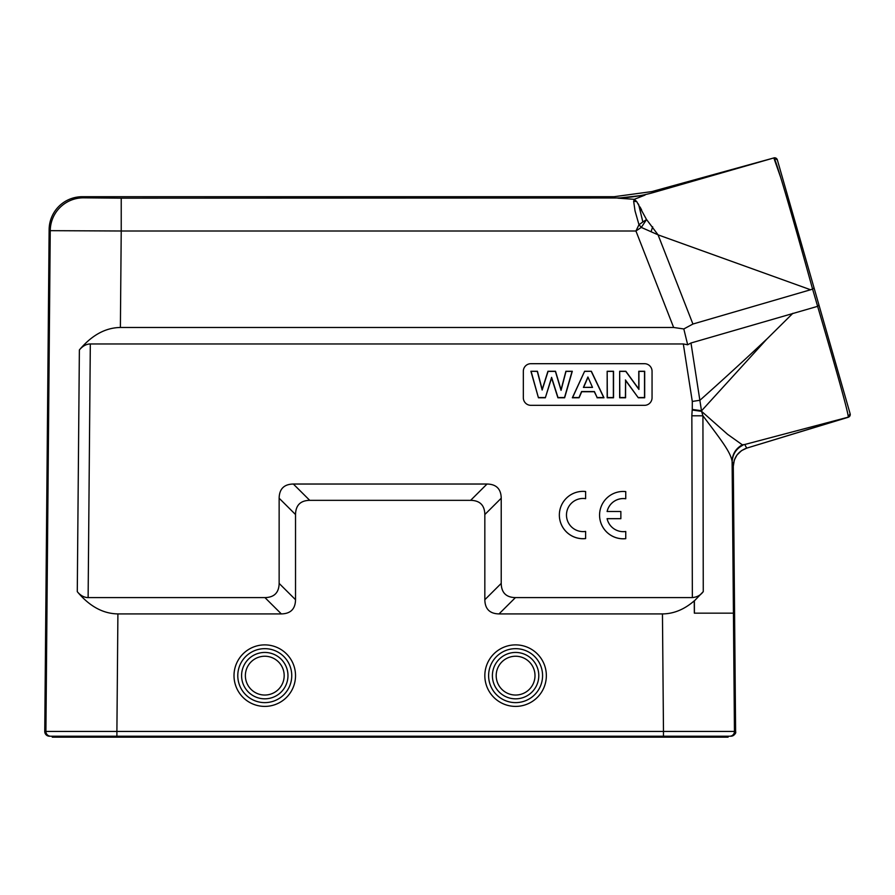 <?xml version="1.0" encoding="UTF-8"?>
<svg xmlns="http://www.w3.org/2000/svg" width="895" height="895" viewBox="0 0 895 895"><rect width="100%" height="100%" fill="white"/><g stroke="black" fill="none" stroke-linecap="round" stroke-linejoin="round"><path stroke-width="1.34" d="M694.464 600.858L694.24 600.858C684.272 609.484 673.678 613.836 662.457 613.914L499.03 613.914L515.419 597.603C506.145 597.412 501.413 592.68 501.222 583.406L484.833 599.717C485.023 608.992 489.755 613.724 499.03 613.914M484.833 599.717L484.833 514.535L501.222 498.224C501.043 488.938 496.311 484.206 487.025 484.027L293.336 484.027C284.051 484.206 279.318 488.938 279.139 498.224L295.529 514.535C295.719 505.25 300.451 500.518 309.726 500.339L293.336 484.027M487.025 484.027L470.636 500.339C479.91 500.518 484.642 505.25 484.833 514.535M470.636 500.339L309.726 500.339M295.529 514.535L295.529 599.717L279.139 583.406C278.949 592.68 274.217 597.412 264.942 597.603L88.124 597.603L90.317 343.96C86.334 344.016 82.687 346.007 79.375 349.945L77.283 591.673C80.528 595.567 84.141 597.547 88.124 597.603M264.942 597.603L281.332 613.914C290.618 613.724 295.35 608.992 295.529 599.717M281.332 613.914L117.905 613.914C102.981 613.69 89.444 606.284 77.283 591.673M279.139 583.406L279.139 498.224M501.222 498.224L501.222 583.406M694.419 600.825L703.269 591.617L702.922 415.806L701.602 411.364L727.646 434.366L742.324 444.804C735.813 448.484 732.412 453.989 732.099 461.317C730.477 451.997 721.728 440.754 702.922 415.795L691.846 415.795L692.35 597.603C697.06 597.144 700.696 595.153 703.269 591.617M692.35 597.603L515.419 597.603M694.352 613.164L694.24 600.858M694.375 600.858L694.408 613.164L733.43 613.164L732.11 461.328L733.296 466.418C733.732 457.367 738.207 451.27 746.71 448.138L744.741 444.502L848.113 417.193C849.735 417.271 835.415 366.95 817.627 306.325L812.571 289.051C793.082 218.481 774.936 155.842 773.828 157.945L651.862 191.586L614.071 196.71L82.25 196.71A33.126 33.126 -134.7 0 0 49.136 229.545L44.75 731.439A4.732 4.732 180 0 0 49.482 736.216L730.879 736.216A4.732 4.732 -90 0 0 735.612 731.439L733.296 466.418C733.777 457.39 738.252 451.304 746.721 448.138L741.541 450.621L736.977 455.029L734.359 459.996M744.741 444.502L742.324 444.804M743.018 445.117C736.048 448.742 732.423 454.459 732.155 462.279M701.602 411.364L692.193 410.011L691.824 415.795M701.579 411.353L690.985 342.998L687.673 344.765L683.321 343.96L692.294 401.441L699.924 400.266A3656.892 3336.683 -100 0 0 766.746 339.127M701.624 410.727L692.271 409.44L692.193 410.011M607.101 518.686L620.861 518.686L620.861 511.492L607.112 511.492A16.569 16.569 180 0 1 625.75 498.739L625.75 491.59A23.662 23.662 -0 0 0 599.572 515.117A23.662 23.662 -0 0 0 625.75 538.678L625.75 531.485A16.569 16.569 180 0 1 607.09 518.653L620.861 518.653M625.75 498.772L625.75 498.772A16.569 16.569 -0 0 0 607.112 511.492M585.61 498.705L585.61 491.512A23.662 23.662 -0 0 0 559.353 515.028L559.353 515.072A23.662 23.662 -0 0 0 585.61 538.589L585.61 531.406A16.569 16.569 180 0 1 566.479 515.028A16.569 16.569 180 0 1 585.61 498.66L585.61 498.66A16.569 16.569 -0 0 0 566.479 515.05M530.903 405.334L644.49 405.334A7.574 7.574 -0 0 0 652.052 397.76L652.052 371.268A7.574 7.574 -0 0 0 644.49 363.694L530.903 363.694A7.574 7.574 -0 0 0 523.329 371.268L523.329 397.76A7.574 7.574 -0 0 0 530.903 405.334M90.317 343.96L683.321 343.96M599.572 515.151L599.572 515.117A23.662 23.662 -0 0 0 625.75 538.645M585.61 538.589L585.61 538.544A23.662 23.662 -0 0 1 559.353 515.028M619.664 371.268L619.664 397.772L625.583 397.772L625.583 380.487L638.292 397.772L644.68 397.772L644.68 371.268L638.773 371.268L638.773 388.967L625.862 371.268L619.664 371.268L619.832 397.559L625.415 397.559L625.583 380.487M607.168 371.268L607.168 397.772L613.534 397.772L613.534 371.268L607.168 371.268L607.336 397.559L613.366 397.559L613.366 371.391L607.336 371.391M597.054 397.772L603.98 397.772L591.36 371.268L584.625 371.268L572.341 397.772L579.087 397.772L581.694 391.753L594.302 391.753L597.166 397.559L594.403 391.54L581.582 391.54L578.987 397.559L572.599 397.559L584.625 371.268M530.903 371.268L538.432 397.772L545.335 397.772L551.6 377.958L557.887 397.772L564.633 397.772L572.297 371.268L565.886 371.268L561.042 389.784L555.515 371.268L547.941 371.268L542.18 389.47L537.425 371.268L530.903 371.268L537.291 371.391L542.157 390.03L548.064 371.391L555.392 371.391L561.053 390.354L566.009 371.391L572.073 371.391L564.51 397.559L557.999 397.559L551.6 377.366L545.335 397.772M523.329 397.76L523.329 371.268A7.574 7.574 180 0 1 530.903 363.694L644.49 363.694A7.574 7.574 180 0 1 652.052 371.268M638.292 397.772L625.415 379.939M638.381 397.559L644.523 397.559L644.523 371.391L638.929 371.391L638.929 389.426L625.773 371.391L619.832 371.391M591.36 371.268L584.726 371.391M587.914 376.996L583.406 387.412L592.512 387.412L587.914 376.996L592.512 387.412M597.166 397.559L603.722 397.559L591.248 371.391M592.255 387.289L583.406 387.412M583.652 387.289L587.914 377.455M551.6 377.958L551.6 377.366M538.432 397.772L531.127 371.391M538.555 397.559L545.223 397.559M561.042 389.784L561.053 390.354M542.18 389.47L542.157 390.03M687.673 344.765L683.814 328.957L673.644 327.481L120.389 327.481C105.465 327.693 91.793 335.189 79.375 349.945M634.499 199.227L645.026 195.088L617.886 198.164L634.309 199.316L633.649 201.341M634.309 199.316L636.759 201.632L633.649 201.252L635.036 210.907L638.974 224.723L635.931 230.999L641.335 227.386A18.929 2.495 48.7 0 0 638.963 224.734M673.644 327.481L635.931 230.999L121.228 230.999L121.228 198.164L614.563 197.974C626.847 198.063 639.433 196.352 652.354 192.85L651.862 191.586M652.902 192.615L652.343 192.794M652.925 192.682L773.828 157.945L780.664 177.367M641.637 209.989L640.07 207.036M638.672 204.575L638.258 203.892M645.026 195.088L639.321 197.202M642.867 221.938L646.526 219.577L641.335 227.386M638.974 224.723L642.845 221.96L638.661 204.519M636.759 201.632L646.537 219.566M641.323 227.431L658.105 234.848M652.668 226.804L651.168 231.481M646.57 219.543L658.071 234.859L810.579 289.756L692.92 324.035L683.814 328.957M812.503 289.074L810.579 289.756M690.985 342.998L817.471 306.381M701.624 410.715L766.769 339.149L792.88 313.295M848.113 417.193L746.71 448.138L848.236 417.271L850.138 413.77L814.058 287.921L812.571 289.051M734.303 460.153L733.296 466.261M120.389 327.481L121.228 230.999L50.243 230.664L45.913 731.439L116.898 731.439L117.905 613.914M116.842 736.216L116.842 737.167L52.268 737.167L52.268 736.216L49.482 736.216M116.842 737.167L728.094 737.167L728.094 736.216M848.303 407.359L781.782 175.353M777.341 159.892L773.851 157.9A2.842 2.842 -106 0 1 777.341 159.858L814.058 287.921M848.214 417.171L850.116 413.669M817.627 306.325L818.981 305.094M264.775 644.881A30.766 30.766 0 0 1 291.412 691.018A30.766 30.766 0 0 1 238.126 691.018A30.766 30.766 0 0 1 264.775 644.881A30.766 30.766 0 0 1 291.412 691.018A30.766 30.766 0 0 1 238.126 691.018A30.766 30.766 0 0 1 264.775 644.881M264.775 652.444A23.192 23.192 0 0 1 284.856 687.237A23.192 23.192 0 0 1 244.693 687.237A23.192 23.192 0 0 1 264.775 652.444M264.775 656.236A19.399 19.399 0 0 0 247.971 685.335A19.399 19.399 0 0 0 281.578 685.335A19.399 19.399 0 0 0 264.775 656.236M515.598 644.881A30.766 30.766 0 0 1 542.236 691.018A30.766 30.766 0 0 1 488.95 691.018A30.766 30.766 0 0 1 515.598 644.881A30.766 30.766 0 0 1 542.236 691.018A30.766 30.766 0 0 1 488.95 691.018A30.766 30.766 0 0 1 515.598 644.881M515.598 652.444A23.192 23.192 0 0 1 535.68 687.237A23.192 23.192 0 0 1 495.506 687.237A23.192 23.192 0 0 1 515.598 652.444M515.598 656.236A19.399 19.399 0 0 0 498.795 685.335A19.399 19.399 0 0 0 532.402 685.335A19.399 19.399 0 0 0 515.598 656.236M662.457 613.914L663.475 731.439L116.898 731.439L116.898 736.216M692.294 401.441L692.271 409.44M121.228 198.164L83.369 197.829L82.25 196.71M614.071 196.71L614.563 197.974M692.92 324.035L658.071 234.87M49.136 229.545L50.243 230.664A33.126 33.126 135.3 0 1 83.369 197.829M50.646 736.216A4.732 4.732 -90 0 1 45.913 731.439L44.75 731.439M663.475 736.216L663.475 731.439L734.448 731.439L733.43 613.164M730.879 736.216C734.717 734.907 736.294 733.307 735.612 731.439L734.448 731.439A4.732 4.732 90 0 1 729.716 736.216M53.431 737.167L53.431 736.216M663.519 737.167L663.519 736.216M726.93 736.216L726.93 737.167M848.236 417.26A2.842 2.842 -16 0 0 850.138 413.758M264.775 648.662A26.973 26.973 0 0 0 241.404 689.128A26.973 26.973 0 0 0 288.134 689.128A26.973 26.973 0 0 0 264.775 648.662M515.598 648.662A26.973 26.973 0 0 0 492.228 689.128A26.973 26.973 0 0 0 538.958 689.128A26.973 26.973 0 0 0 515.598 648.662M773.828 157.945L766.612 160.015M735.612 731.439L733.296 466.418"/></g></svg>
